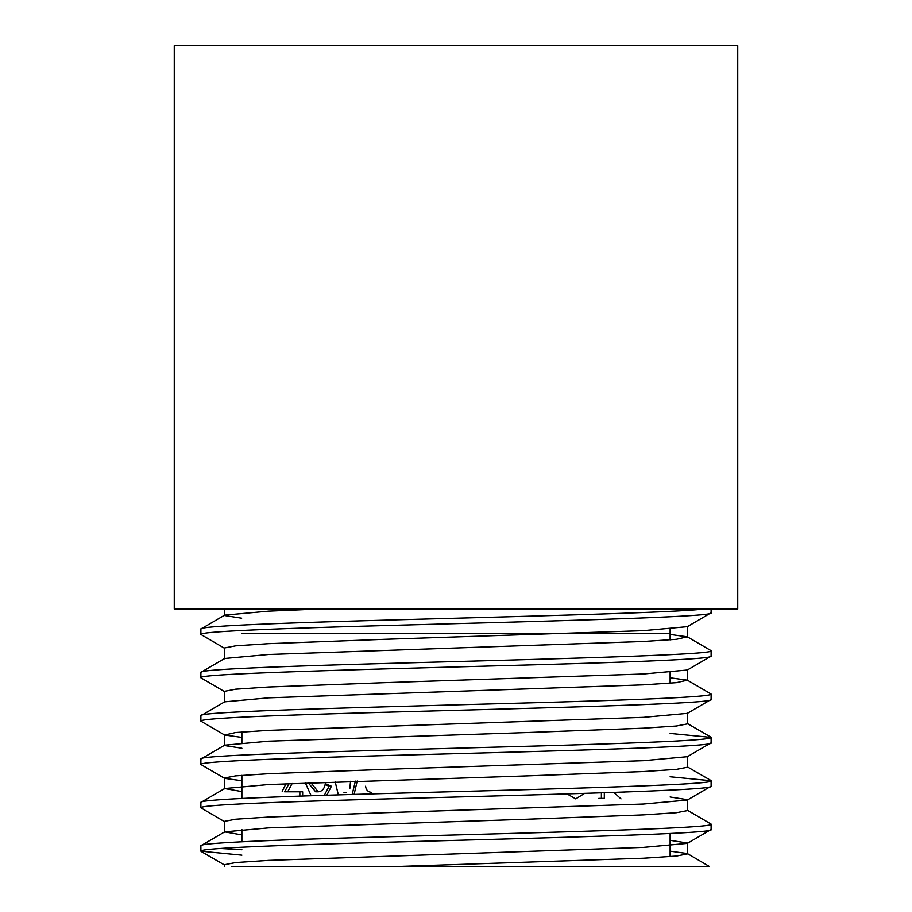 <?xml version="1.0" encoding="UTF-8"?>
<svg xmlns="http://www.w3.org/2000/svg" width="912" height="912" viewBox="0 0 912 912"><rect width="100%" height="100%" fill="white"/><g stroke="black" fill="none" stroke-linecap="round" stroke-linejoin="round"><path stroke-width="1.37" d="M670.115 639.871L670.115 633.259A563.468 563.468 0 0 1 670.138 629.029M241.885 841.776L241.885 829.498M241.885 798.433L241.885 775.314M241.885 742.813L241.885 731.971M670.115 856.585L670.115 833.477M670.115 683.213L670.115 672.383M292.148 783.465L287.713 791.787L302.659 791.787L302.659 796.028M282.207 791.285L286.003 783.727M310.878 782.701L318.208 791.787C322.039 791.468 324.41 788.766 325.31 783.693L331.398 786.224L326.804 795.23M311.129 795.731L305.36 782.918M338.341 794.865L335.183 781.801M357.196 781.048L354.095 794.398M584.626 793.36L575.723 798.866L567.059 793.896M604.314 792.71L604.314 798.365L598.751 798.365M620.981 798.866L613.844 792.38M708.236 866.4L231.283 866.4M687.352 810.198L711.109 824.083C717.482 828.415 533.816 832.747 377.169 837.079C274.204 839.963 199.261 842.87 200.891 845.755L200.891 851.17C199.261 848.285 274.204 845.378 377.169 842.506C533.816 838.174 717.482 833.83 711.109 829.498L687.352 843.383L643.416 847.373L268.584 860.381L235.684 862.547L224.352 864.713L224.569 866.4M709.262 866.4L687.352 853.541L670.115 851.17M220.191 848.456L241.885 849.722M241.885 855.148L200.891 851.17M241.885 834.913L224.648 831.869L200.891 845.755M711.109 824.083L711.109 829.498M670.115 776.762L711.109 780.74C717.482 785.072 533.816 789.404 377.169 793.736C274.204 796.621 199.261 799.528 200.891 802.412L200.891 807.827C199.261 804.943 274.204 802.036 377.169 799.163C533.816 794.831 717.482 790.487 711.109 786.155L687.352 800.041L643.416 804.031L384.419 812.706L268.584 817.038L235.684 819.204L224.352 821.37L224.352 832.211M224.648 821.712L200.891 807.827M241.885 791.57L224.648 788.527L200.891 802.412M711.109 780.74L711.109 786.155M670.115 733.419L711.109 737.398C712.739 740.27 637.796 743.177 534.831 746.062C378.184 750.394 194.518 754.737 200.891 759.069L200.891 764.484C199.261 761.6 274.204 758.693 377.169 755.809C533.816 751.477 717.482 747.145 711.109 742.813L687.352 756.698L643.416 760.688L384.419 769.363L268.584 773.695L235.684 775.861L224.352 778.027L224.352 788.869M241.885 780.74L224.648 778.369L200.891 764.484M687.648 713.013L687.648 723.843L676.316 726.02L643.416 728.186L527.581 732.518L268.584 741.182L224.648 745.184L200.891 759.069M711.109 737.398L711.109 742.813M200.891 715.726L224.648 701.841L268.584 697.84L643.416 684.844L676.316 682.666L687.352 680.17L711.109 694.043C712.739 696.928 637.796 699.835 534.831 702.719C378.184 707.051 194.518 711.394 200.891 715.726L200.891 721.141C199.261 718.257 274.204 715.35 377.169 712.466C533.816 708.134 717.482 703.802 711.109 699.47L687.352 713.355L643.416 717.345L268.584 730.352L235.684 732.518L224.648 735.026L200.891 721.141M711.109 694.043L711.109 699.47M200.891 672.372L224.648 658.487L268.584 654.497L643.416 641.489L676.316 639.323L687.352 636.815L711.109 650.701C717.482 655.033 533.816 659.376 377.169 663.708C274.204 666.592 199.261 669.499 200.891 672.372L200.891 677.798C194.518 673.466 378.184 669.123 534.831 664.791C637.796 661.907 712.739 659 711.109 656.127L687.352 670.012L643.416 674.002L384.419 682.666L268.584 687.01L235.684 689.176L224.352 691.342L224.352 702.172M224.648 691.684L200.891 677.798M711.109 650.701L711.109 656.127M703.277 609.068C672.03 612.864 511.415 616.592 377.169 620.365C274.204 623.249 199.261 626.156 200.891 629.029L200.891 634.456C199.261 631.571 274.204 628.664 377.169 625.78C533.816 621.448 717.482 617.116 711.109 612.784L687.352 626.669L643.416 630.659L384.419 639.323L268.584 643.667L235.684 645.833L224.352 647.999L224.352 658.829M224.648 648.341L200.891 634.456M270.248 609.068L317.684 609.068L268.584 611.154L224.648 615.144L200.891 629.029M711.109 609.068L711.109 612.784M174.26 45.6L737.74 45.6L737.74 609.068L174.26 609.068L174.26 45.6M623.922 792.3L625.13 791.981M620.103 792.163L620.89 792.3M604.314 798.365L601.384 798.365L601.384 792.813M365.598 786.224C366.043 789.849 367.912 791.867 371.218 792.3M355.372 781.117L352.18 794.455M343.949 792.3L345.979 792.3M349.832 788.424L350.539 781.276M325.105 784.605L329.095 786.224L324.33 795.31M318.208 791.787L315.666 791.787L308.21 782.804M287.713 791.787L284.612 791.787L289.058 783.59M299.843 791.787L299.843 796.119M400.334 866.4L643.416 858.215L676.316 856.049L687.648 853.883L687.648 843.041L670.115 840.328M224.648 831.869L268.584 827.868L527.581 819.204L643.416 814.872L676.316 812.706L687.648 810.54L687.648 799.699L670.115 796.985M241.885 737.398L224.648 735.026M224.648 788.527L268.584 784.525L527.581 775.861L643.416 771.529L676.316 769.363L687.648 767.197L687.648 756.356M241.885 748.228L224.352 745.514L224.352 734.684M687.352 680.17L670.115 677.798M687.352 636.815L670.115 634.456M241.68 618.188L224.352 615.486L224.352 609.068M241.885 633.259L670.115 633.259M224.648 865.055L201.153 851.477M687.648 680.5L687.648 669.67M687.648 637.157L687.648 626.327M687.352 766.855L710.847 780.433M687.352 723.512L710.847 737.09"/></g></svg>
